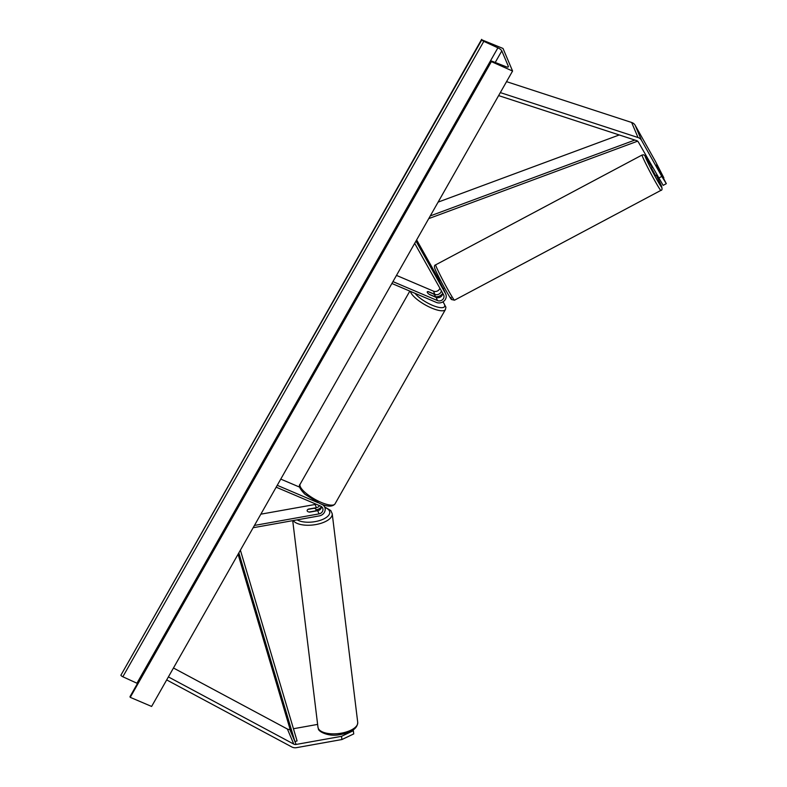 <?xml version="1.0" encoding="UTF-8"?>
<svg xmlns="http://www.w3.org/2000/svg" width="787" height="787" viewBox="0 0 787 787"><rect width="100%" height="100%" fill="white"/><g stroke="black" fill="none" stroke-linecap="round" stroke-linejoin="round"><path stroke-width="1.18" d="M439.294 281.028L444.183 290.462A6.749 6.011 157.1 0 1 444.448 291.003L445.796 294.2A6.749 6.011 157.1 0 0 445.531 293.659L415.989 241.068M391.896 283.477L436.401 302.434A6.749 6.011 157.1 0 0 443.937 301.106A6.749 6.011 157.1 0 0 445.796 294.2M392.959 281.608L437.454 300.565A4.496 4.014 157.1 0 0 443.553 294.722L414.69 243.35M441.35 290.797A4.496 4.014 -22.9 0 1 434.827 294.358L428.226 291.544A4.496 1.328 29.6 0 0 427.282 291.82A4.496 1.328 29.6 0 0 429.495 294.554L436.106 297.368A4.496 4.014 157.1 0 0 442.658 293.118M396.481 275.401L433.48 291.16A4.496 4.014 157.1 0 0 439.874 288.17M439.412 280.438L416.648 239.907M443.366 288.534A6.749 6.011 -22.9 0 1 443.543 289.331M442.658 293.325A6.749 6.011 -22.9 0 1 434.916 296.591M663.559 178.069L656.496 164.936L666.323 183.676L663.146 185.368L638.346 142.024A3.601 3.207 157.1 0 0 636.594 140.617L498.624 95.601M658.621 178.118L661.798 176.436L641.523 140.342A7.201 6.414 157.1 0 0 638.572 137.735A7.201 6.414 157.1 0 0 638.011 137.528L500.325 92.6M663.874 177.901L655.433 161.374L635.158 125.281A7.201 6.414 157.1 0 0 632.197 122.683A7.201 6.414 157.1 0 0 631.646 122.477L506.543 81.651M661.798 176.436L666.323 183.676M341.912 739.534L353.737 733.917L353.343 730.7L341.519 736.327L341.912 739.534L296.522 747.65A7.201 6.414 -22.9 0 1 292.341 747.207A7.201 6.414 -22.9 0 1 291.81 746.961L166.687 679.919M290.098 729.323L289.764 729.392A3.601 3.207 -22.9 0 1 287.403 729.037L173.455 667.996M341.519 736.327L296.128 744.443A3.601 3.207 -22.9 0 1 293.777 744.099L168.388 676.918M353.343 730.7L353.088 730.09M317.623 724.404L293.453 728.732M321.608 506.7A4.496 4.014 -22.9 0 1 317.692 510.694L309.606 512.14A4.496 1.977 173 0 1 307.205 510.95A4.496 1.977 173 0 1 307.146 510.704A4.496 1.977 173 0 1 308.327 509.13L308.356 509.327M321.637 504.231L321.735 504.27A6.749 6.011 -22.9 0 1 324.765 507.251A6.749 6.011 -22.9 0 1 319.286 515.898L253.139 527.723M276.178 487.183L320.673 506.139A4.496 4.014 -22.9 0 1 319.04 513.891L254.437 525.441M316.089 504.182A4.496 4.014 -22.9 0 1 315.066 504.487L260.841 514.177M280.762 479.106L299.798 487.212M321.48 506.602A6.749 6.011 157.1 0 1 316.659 509.691L316.099 509.789M308.327 509.13L316.413 507.684A4.496 4.014 157.1 0 0 319.591 505.677M277.24 485.313L318.037 502.696M430.243 299.817A4.496 1.328 -150.4 0 1 429.869 299.66A4.496 1.328 -150.4 0 1 429.476 299.493M434.522 296.542L428.974 294.181A4.496 1.328 -150.4 0 1 427.282 291.82A4.496 1.328 -150.4 0 1 427.862 291.544L433.411 293.905A4.496 1.328 -150.4 0 1 435.103 296.266A4.496 1.328 -150.4 0 1 434.522 296.542L434.454 296.669M660.578 172.717L656.496 164.936L660.559 172.737M656.84 174.95L655.571 175.619L651.488 168.152L652.433 167.1M440.267 283.448L443.051 288.455M512.573 71.037L503.021 48.46L481.841 39.832A2.027 0.6 29.6 0 0 483.808 41.357L497.896 47.82A4.053 1.2 -150.4 0 1 501.811 50.88L508.343 66.305A4.053 1.2 -150.4 0 1 508.363 66.816A4.053 1.2 -150.4 0 1 505.854 66.629L492.239 61.288A2.027 0.6 29.6 0 0 490.98 61.199A2.027 0.6 29.6 0 0 490.99 61.455L512.573 71.037L151.616 706.451L130.239 697.341L491.196 61.927M137.469 683.49A4.053 1.2 -150.4 0 0 136.938 683.224L122.841 676.761A2.027 0.6 29.6 0 1 120.883 675.236L481.644 39.35M490.98 61.199L130.022 696.603A2.027 0.6 29.6 0 0 130.032 696.859L130.239 697.341M315.312 510.92L309.025 512.042A4.496 1.977 173 0 1 307.205 510.95A4.496 1.977 173 0 1 307.146 510.704A4.496 1.977 173 0 1 307.904 509.405L314.2 508.284A4.496 1.977 173 0 1 316.01 509.376A4.496 1.977 173 0 1 316.079 509.612A4.496 1.977 173 0 1 315.312 510.92L315.331 511.117M619.241 134.961L438.113 202.121M634.853 140.056L430.273 215.913M637.618 141.168L428.738 218.619M238.855 552.877L294.938 741.62L290.954 732.205L238.077 554.245M294.938 741.62L297.073 740.931L240.389 550.172M445.531 293.659L444.183 290.462M437.454 300.565L436.106 297.368M434.827 294.358L433.48 291.16M638.011 137.528L631.646 122.477M641.523 140.342L635.158 125.281M293.777 744.099L287.403 729.037M296.128 744.443L289.764 729.392M319.04 513.891L317.692 510.694M316.413 507.684L315.066 504.487M415.005 293.325A17.776 5.263 29.6 0 0 432.211 305.218A17.776 5.263 29.6 0 0 442.865 301.893M438.398 297.693A17.776 5.263 29.6 0 0 437.119 296.719M443.051 301.775L445.914 307.225L445.422 309.547A20.029 5.932 -150.4 0 1 431.551 308.022A20.029 5.932 -150.4 0 1 410.421 291.367M321.135 502.381A20.029 5.932 29.6 0 0 335.006 503.906C332.458 506.995 327.402 506.867 319.856 503.513L305.022 494.325C299.847 489.091 298.234 485.687 300.181 484.113A20.029 5.932 29.6 0 0 321.135 502.381M642.064 155.029L643.628 154.813L644.996 155.629L652.029 167.316A17.776 0.797 62 0 0 645.684 157.823A17.776 0.797 62 0 0 656.604 179.082A17.776 0.797 62 0 0 661.218 185.476A17.776 0.797 62 0 0 656.25 175.255L661.306 185.653C662.388 188.782 662.241 190.365 660.873 190.385A20.029 0.905 -118 0 1 652.885 177.232A20.029 0.905 -118 0 1 642.723 157.125A20.029 0.905 -118 0 1 642.064 155.029L435.673 264.835A20.029 0.905 62 0 0 436.332 266.941A20.029 0.905 62 0 0 446.495 287.039A20.029 0.905 62 0 0 454.493 300.201L451.492 299.522C450.292 298.903 437.985 276.286 435.241 269.567C434.05 266.803 434.198 265.229 435.673 264.835M450.862 297.397A17.776 0.797 -118 0 1 446.239 291.003A17.776 0.797 -118 0 1 435.329 269.744M495.23 62.458L501.811 50.88M507.92 67.052L508.343 66.305M120.883 675.236L481.841 39.832M130.032 696.859L490.99 61.455M136.938 683.224L497.896 47.82M122.841 676.761L483.808 41.357M317.968 727.218L318.381 728.772C318.145 731.517 328.484 736.799 338.941 734.792C351.248 732.746 357.505 728.605 357.721 722.358A20.029 8.814 173 0 1 340.151 733.366A20.029 8.814 173 0 1 318.253 728.29A20.029 8.814 173 0 1 317.968 727.218L292.715 520.65M324.864 507.477A17.776 7.821 173 0 1 329.487 511.058A17.776 7.821 173 0 1 318.519 520.866A17.776 7.821 173 0 1 297.171 519.853M293.246 520.551A20.029 8.814 -7 0 0 315.705 524.585A20.029 8.814 -7 0 0 332.222 513.744L357.721 722.358M324.765 507.251L323.811 504.988M438.575 297.663L437.287 296.699M445.422 309.547L335.006 503.906M435.103 296.266L434.798 296.817M409.82 291.111L300.181 484.113M660.873 190.385L454.493 300.201M444.527 287.914L443.16 288.642M440.297 279.965L438.998 280.654M332.222 513.744L330.786 510.547L324.647 506.966M316.236 510.95L316.079 509.612"/></g></svg>
